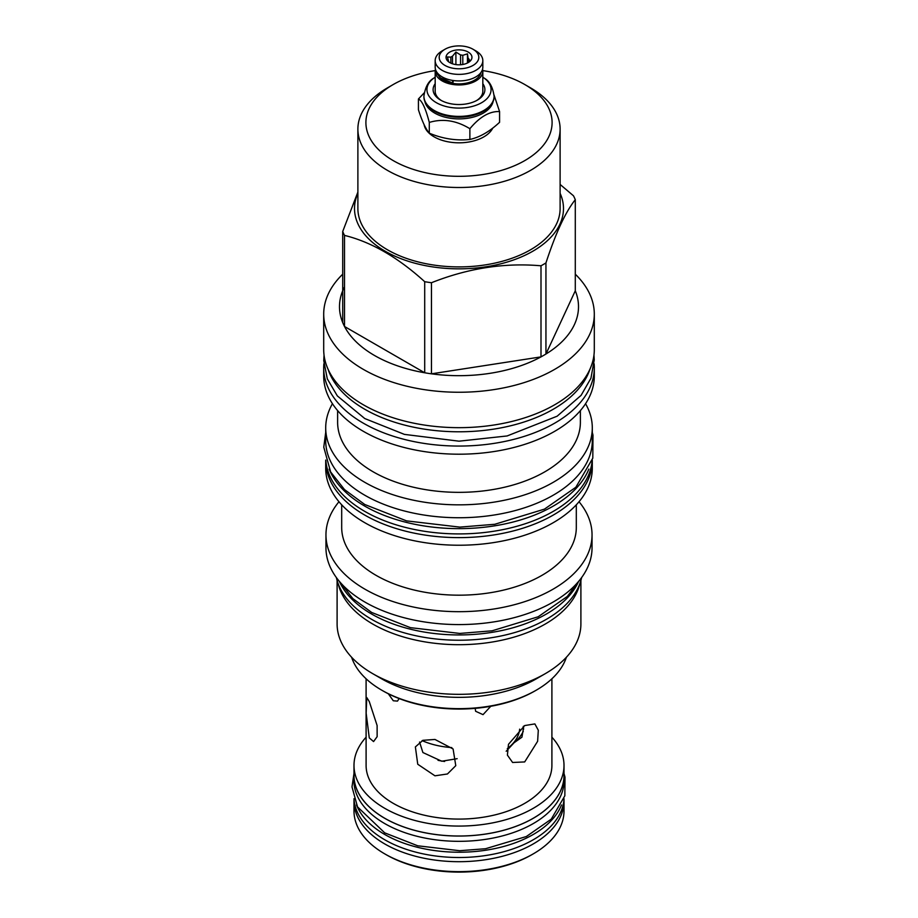 <?xml version="1.0" encoding="UTF-8"?>
<svg xmlns="http://www.w3.org/2000/svg" width="918" height="918" viewBox="0 0 918 918"><rect width="100%" height="100%" fill="white"/><g stroke="black" fill="none" stroke-linecap="round" stroke-linejoin="round"><path stroke-width="1.38" d="M386.122 854.669L384.745 853.878L386.122 854.669A103.068 59.509 180 0 0 531.878 854.669L533.255 853.878A105.008 60.622 180 0 1 384.745 853.878L384.745 853.878A105.008 60.622 0 0 1 353.992 811.007L353.992 801.07A105.008 60.622 180 0 1 354.027 799.498M563.973 799.498A105.008 60.622 180 0 1 564.008 801.07A105.008 60.622 180 0 1 499.185 857.079A105.008 60.622 180 0 1 384.745 843.94A105.008 60.622 180 0 1 353.992 801.07M564.008 801.07L564.008 811.007A105.008 60.622 180 0 1 533.255 853.878M564.019 798.683A105.077 60.668 180 0 1 497.74 853.235A105.077 60.668 180 0 1 384.699 839.74A105.077 60.668 0 0 1 353.981 798.683M561.483 804.948A105.077 60.668 180 0 1 488.181 849.838A105.077 60.668 180 0 1 384.699 834.451A105.077 60.668 0 0 1 356.517 804.948M564.077 780.667A105.077 60.668 180 0 1 499.208 836.711A105.077 60.668 180 0 1 384.699 823.561A105.077 60.668 0 0 1 353.923 780.667L353.923 775.377A105.077 60.668 0 0 0 384.699 818.282A105.077 60.668 180 0 0 499.208 831.433A105.077 60.668 180 0 0 564.077 775.377L564.077 780.667M564.008 773.254A105.077 60.668 180 0 1 564.077 775.377M353.992 773.254A105.077 60.668 0 0 0 353.923 775.377M551.902 737.188A105.008 60.622 180 0 1 564.008 765.44L564.008 775.377A105.008 60.622 180 0 1 499.185 831.398A105.008 60.622 180 0 1 384.745 818.248A105.008 60.622 180 0 1 353.992 775.377L353.992 765.44A105.008 60.622 180 0 1 366.098 737.188M564.008 765.44A105.008 60.622 180 0 1 499.185 821.461A105.008 60.622 180 0 1 384.745 808.31A105.008 60.622 180 0 1 353.992 765.44M366.098 678.781L366.098 765.44A92.902 53.634 0 0 0 393.306 803.376A92.902 53.634 180 0 0 494.55 815A92.902 53.634 180 0 0 551.902 765.44L551.902 678.781M399.158 698.564L397.483 701.1L393.306 700.767L388.303 693.767M369.265 737.888L366.144 713.137L366.764 697.554L369.265 701.513L377.114 725.53L377.137 736.672L373.569 741.572L369.265 737.888M434.96 775.813L417.747 764.246L415.372 746.919L422.923 740.31L434.96 739.449L453.102 748.985L455.776 765.669L447.445 773.977L434.96 775.813M524.694 761.929L512.6 762.479L507.402 755.112L508.492 744.303L524.694 725.564L534.873 723.912L538.304 730.246L537.627 741.296L524.694 761.929M490.763 706.286L483.04 714.652L475.627 711.278L475.18 708.352M457.153 758.681L441.73 761.229L422.9 752.53L419.549 742.031M523.811 726.092L521.929 737.211L514.069 742.765A66.75 38.533 180 0 0 523.283 731.359M506.197 751.257L514.069 742.765M423.921 96.459A35.091 20.253 0 0 0 423.909 96.769A35.091 20.253 0 0 0 434.191 111.089L434.191 111.089A35.091 20.253 0 0 0 483.809 111.089A35.091 20.253 0 0 0 494.091 96.769A35.091 20.253 0 0 0 494.079 96.459M483.556 111.239A34.379 19.852 180 0 1 483.304 111.388A34.379 19.852 180 0 1 434.696 111.388M424.896 101.531A34.379 19.852 0 0 0 434.696 113.075A34.379 19.852 180 0 0 470.131 117.825A34.379 19.852 180 0 0 493.104 101.531M424.185 92.879L418.424 98.995C422.039 100.636 425.665 108.45 429.291 122.427C442.82 118.353 456.349 120.442 469.878 128.704C479.781 116.816 489.673 111.101 499.576 111.56L494.056 95.07M418.424 98.995L418.424 109.747C422.039 121.084 425.665 128.887 429.291 133.179L429.291 122.427M429.291 133.179C442.82 138.79 456.349 140.89 469.878 139.456C479.781 137.264 489.673 131.549 499.576 122.301L499.576 111.56M424.093 124.618A35.091 20.253 0 0 0 434.191 136.885A35.091 20.253 0 0 0 492.771 128.072M435.201 70.606A93.097 53.749 0 0 0 393.168 84.559L393.168 84.559A93.097 53.749 0 0 0 393.168 160.57A93.097 53.749 0 0 0 524.832 160.57A93.097 53.749 0 0 0 524.832 84.559A93.097 53.749 0 0 0 482.799 70.606M387.499 87.841L393.168 84.559L387.499 87.841A101.118 58.385 0 0 0 357.882 129.117A101.118 58.385 0 0 0 420.306 183.061A101.118 58.385 0 0 0 530.501 170.404A101.118 58.385 0 0 0 560.118 129.117A101.118 58.385 0 0 0 530.501 87.841L524.832 84.559M560.118 129.117L560.118 208.512A101.118 58.385 180 0 1 530.501 249.799A101.118 58.385 0 0 1 420.306 262.456A101.118 58.385 0 0 1 357.882 208.512L357.882 129.117M560.118 193.331A104.491 60.324 180 0 1 532.888 251.176A104.491 60.324 0 0 1 407.087 260.873A104.491 60.324 0 0 1 357.882 193.331M344.514 286.886A119.512 68.999 0 0 0 342.712 322.585A119.512 68.999 0 0 0 344.514 326.487A119.512 68.999 0 0 0 424.701 372.777A119.512 68.999 0 0 0 431.46 373.821A119.512 68.999 0 0 0 541 356.884A119.512 68.999 0 0 0 543.502 355.473A119.512 68.999 180 0 0 545.946 354.027L545.946 262.938A119.512 68.999 180 0 1 543.502 264.384A119.512 68.999 0 0 1 541 265.795C504.487 262.582 467.973 268.228 431.46 282.733A119.512 68.999 0 0 1 424.701 281.688C397.976 257.407 371.251 241.973 344.514 235.398A119.512 68.999 0 0 1 342.712 231.497L357.882 192.08M545.946 262.938C555.723 233 565.511 211.92 575.288 199.699A119.512 68.999 180 0 0 573.486 195.798L560.118 184.449M342.712 274.195A135.302 78.122 0 0 0 323.698 314.128A135.302 78.122 0 0 0 407.225 386.306A135.302 78.122 0 0 0 554.679 369.369A135.302 78.122 180 0 0 594.302 314.128A135.302 78.122 180 0 0 575.288 274.195M342.712 322.585L342.712 231.497M431.46 282.733L431.46 373.821L541 356.884L541 265.795M575.288 290.788A119.512 68.999 0 0 1 545.946 354.027L575.288 290.788L575.288 199.699M323.698 314.128L323.698 349.54A135.302 78.122 0 0 0 407.225 421.718A135.302 78.122 0 0 0 554.679 404.781A135.302 78.122 0 0 0 594.302 349.54L594.302 314.128M589.964 369.185A133.294 76.963 180 0 1 498.256 428.373A133.294 76.963 180 0 1 364.744 409.244A133.294 76.963 0 0 1 328.036 369.185M594.118 363.803A135.302 78.122 180 0 1 594.302 367.946A135.302 78.122 180 0 1 554.679 423.175A135.302 78.122 0 0 1 407.225 440.112A135.302 78.122 0 0 1 323.698 367.946A135.302 78.122 0 0 1 323.882 363.803M594.302 367.946L594.302 376.082A135.302 78.122 180 0 1 554.679 431.322A135.302 78.122 0 0 1 407.225 448.248A135.302 78.122 0 0 1 323.698 376.082L323.698 367.946M580.383 410.587L580.383 422.269A121.383 70.078 180 0 1 544.833 471.818A121.383 70.078 0 0 1 412.549 487.01A121.383 70.078 0 0 1 337.617 422.269L337.617 410.587M332.442 403.713A133.294 76.963 0 0 0 325.706 427.88A133.294 76.963 0 0 0 407.994 498.979A133.294 76.963 0 0 0 553.256 482.306A133.294 76.963 180 0 0 592.294 427.88A133.294 76.963 180 0 0 585.558 403.713M325.706 427.88L325.706 440.778A133.294 76.963 0 0 0 364.744 495.204A133.294 76.963 180 0 0 510.006 511.877A133.294 76.963 180 0 0 592.294 440.778L592.294 427.88M329.16 469.098A133.294 76.963 0 0 0 364.744 506.093A133.294 76.963 180 0 0 495.64 525.67A133.294 76.963 180 0 0 588.84 469.098M325.844 460.538A133.294 76.963 0 0 0 364.744 511.372A133.294 76.963 180 0 0 507.126 528.722A133.294 76.963 180 0 0 592.156 460.538M592.294 460.056A133.294 76.963 180 0 1 592.294 460.652A133.294 76.963 180 0 1 553.256 515.078A133.294 76.963 0 0 1 407.994 531.763A133.294 76.963 0 0 1 325.706 460.652A133.294 76.963 0 0 1 325.706 460.056M592.294 460.652L592.294 468.272A133.294 76.963 180 0 1 553.256 522.686A133.294 76.963 0 0 1 407.994 539.371A133.294 76.963 0 0 1 325.706 468.272L325.706 460.652M576.309 504.82L576.309 527.46A117.309 67.725 180 0 1 541.953 575.345A117.309 67.725 0 0 1 414.11 590.022A117.309 67.725 0 0 1 341.691 527.46L341.691 504.82M338.971 501.744A133.041 76.814 0 0 0 325.959 534.873A133.041 76.814 0 0 0 408.085 605.834A133.041 76.814 0 0 0 553.072 589.184A133.041 76.814 180 0 0 592.041 534.873A133.041 76.814 180 0 0 579.029 501.744M325.959 534.873L325.959 547.771A133.041 76.814 0 0 0 408.085 618.732A133.041 76.814 0 0 0 553.072 602.082A133.041 76.814 0 0 0 592.041 547.771L592.041 534.873M339.362 581.358A123.517 71.317 0 0 0 371.652 614.05A123.517 71.317 180 0 0 491.6 632.41A123.517 71.317 180 0 0 578.638 581.358M336.39 577.583A123.517 71.317 0 0 0 371.652 619.34A123.517 71.317 180 0 0 499.231 636.335A123.517 71.317 180 0 0 581.61 577.583M579.774 583.882A121.899 70.376 180 0 1 545.2 624.079A121.899 70.376 0 0 1 420.134 641.016A121.899 70.376 0 0 1 338.226 583.882M337.101 580.417L337.101 623.942A121.899 70.376 0 0 0 372.8 673.709A121.899 70.376 0 0 0 545.2 673.709L536.273 678.861L545.2 673.709A121.899 70.376 180 0 0 580.899 623.942L580.899 580.417M372.8 673.709L381.727 678.861A109.276 63.09 0 0 0 536.273 678.861M351.617 657.254A109.276 63.09 0 0 0 381.727 690.175A109.276 63.09 0 0 0 536.273 690.175L536.273 690.175A109.276 63.09 0 0 0 566.383 657.254M535.079 690.864L536.273 690.175L535.079 690.864A107.601 62.126 0 0 1 382.921 690.864L381.727 690.175M344.514 235.398L344.514 326.487L424.701 372.777L424.701 281.688M469.878 139.456L469.878 128.704M435.178 77.192A32.061 18.509 0 0 0 433.858 78.099A32.061 18.509 0 0 0 436.325 102.667A32.061 18.509 0 0 0 480.321 103.413A32.061 18.509 0 0 0 484.142 78.099A32.061 18.509 0 0 0 482.822 77.192M435.178 83.722A25.899 14.952 0 0 0 440.686 100.154L440.686 100.154A25.899 14.952 0 0 0 477.314 100.154A25.899 14.952 0 0 0 482.822 83.722M441.455 100.578A23.822 13.759 180 0 1 435.178 91.272L435.178 71.191A23.822 13.759 180 0 1 435.43 69.183M482.57 69.183A23.822 13.759 180 0 1 482.822 71.191A23.822 13.759 180 0 1 468.123 83.894A23.822 13.759 180 0 1 442.155 80.91A23.822 13.759 180 0 1 435.178 71.191M482.822 71.191L482.822 91.272A23.822 13.759 180 0 1 476.545 100.578M453.297 80.52A2.456 0.585 99.9 0 1 452.895 82.654L452.448 80.394M482.822 60.611L482.822 67.175A23.822 13.759 180 0 1 468.123 79.877A23.822 13.759 180 0 1 442.155 76.894A23.822 13.759 180 0 1 435.178 67.175L435.178 60.611A23.822 13.759 180 0 1 442.155 50.892L444.989 49.251A19.806 11.441 180 0 1 473.011 49.251L475.845 50.892A23.822 13.759 180 0 1 482.822 60.611A23.822 13.759 180 0 1 468.123 73.325A23.822 13.759 180 0 1 442.155 70.342A23.822 13.759 180 0 1 435.178 60.611M475.845 50.892L473.011 49.251A19.806 11.441 180 0 1 473.011 65.43A19.806 11.441 180 0 1 444.989 65.43A19.806 11.441 180 0 1 444.989 49.251M468.157 52.051A12.944 7.47 0 0 0 451.656 51.178A12.944 7.47 0 0 0 447.181 60.393A12.944 7.47 0 0 0 449.843 62.619A12.944 7.47 0 0 0 470.819 60.393A12.944 7.47 0 0 0 468.157 52.051M468.708 62.286L467.457 53.852L462.798 55.309A10.419 6.013 0 0 0 460.561 54.954L455.902 52.062L452.494 56.205A10.419 6.013 0 0 0 450.853 57.157L447.445 56.95L448.695 61.804A10.419 6.013 0 0 0 448.718 61.873M462.798 64.478L462.798 55.309M467.457 53.852L467.457 62.998M450.853 63.147L450.853 57.157M452.494 63.801L452.494 56.205M460.561 64.753L460.561 54.954M468.708 58.718A10.419 6.013 180 0 1 469.305 60.003L469.305 61.862M470.154 61.127L470.555 60.519L469.305 60.003M455.902 52.062L455.902 64.593M451.828 747.596A60.726 35.056 180 0 1 422.108 740.631M423.909 96.769L423.909 96.138A35.091 20.253 0 0 0 434.191 110.458A35.091 20.253 0 0 0 472.426 114.853A35.091 20.253 0 0 0 494.091 96.138C492.759 87.003 489.455 80.979 484.142 78.099M480.871 72.625A22.009 12.703 180 0 1 466.252 83.182A22.009 12.703 180 0 1 443.44 80.176A22.009 12.703 180 0 1 439.137 76.664M523.214 726.471A64.604 37.305 180 0 1 523.57 729.305M519.645 729.156A60.726 35.056 180 0 1 507.287 748.663M444.622 761.47A60.726 35.056 180 0 1 438.012 760.311M494.091 96.769L494.091 96.138M324.031 355.071L323.756 360.625L327.313 378.904L337.342 395.91L364.756 418.539L404.413 434.386L459 441.179L507.115 435.958L557.146 416.198L581.094 395.36L590.928 378.262L594.244 359.925L593.969 355.071M423.909 96.138C425.241 87.003 428.545 80.979 433.858 78.099M435.935 70.617L437.025 73.819L440.422 77.846L452.54 82.964M592.294 432.412L592.982 435.109L592.798 458.162L575.861 487.24L544.477 509.123L494.768 524.281L459.826 527.116L406.536 520.873L364.744 504.487L344.514 489.592L330.629 471.932L323.767 447.181L325.706 432.412M578.248 581.828L567.347 596.436L538.2 616.758L492.128 630.804L459.757 633.431L410.403 627.648L371.664 612.455L352.868 598.616L339.752 581.828M564.019 773.541L564.995 777.11L564.845 795.78L551.259 819.143L526.358 836.516L485.565 848.725L459.643 850.711L417.701 845.788L384.711 832.855L357.527 806.876L351.996 786.887L353.981 773.541"/></g></svg>
